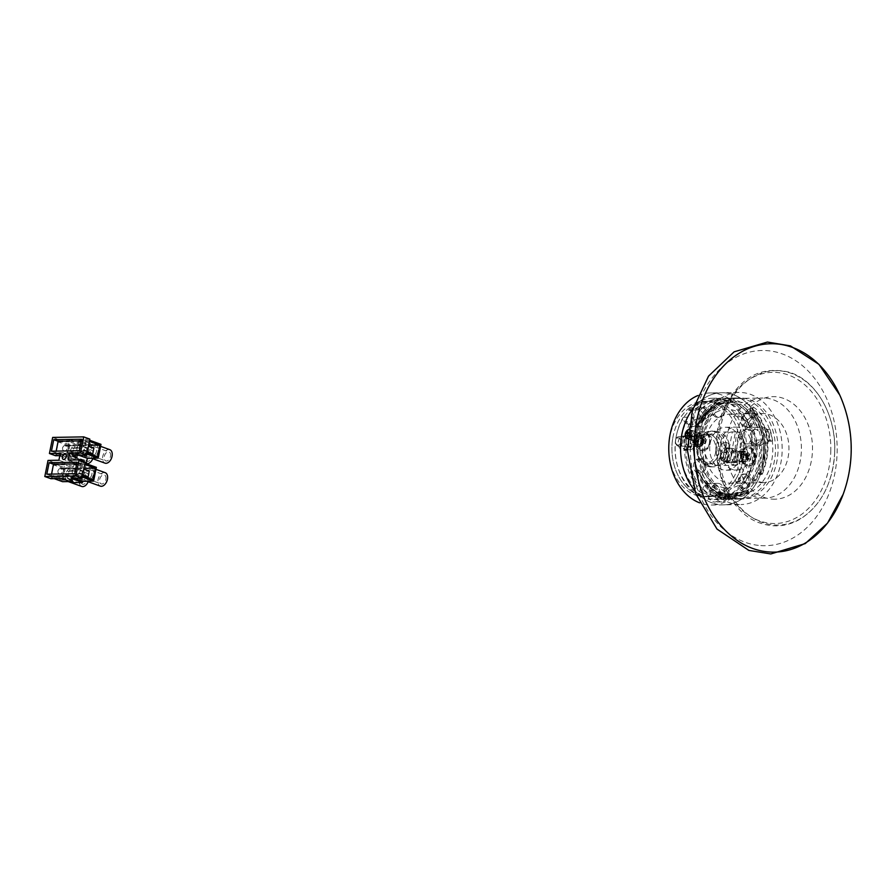 <?xml version="1.0" encoding="UTF-8"?>
<svg xmlns="http://www.w3.org/2000/svg" width="896" height="896" viewBox="0 0 896 896"><rect width="100%" height="100%" fill="white"/><g stroke="black" fill="none" stroke-linecap="round" stroke-linejoin="round"><path stroke-width="0.67" stroke-dasharray="4.48 3.36" d="M748.989 457.822A5.365 4.043 -91 0 1 745.158 461.854A5.365 4.043 -91 0 1 741.149 455.157A5.365 4.043 -91 0 1 744.979 451.125A5.365 4.043 -91 0 1 748.989 457.822M743.803 457.912A5.365 4.043 89 0 0 739.794 451.214A5.365 4.043 89 0 0 735.84 456.646A5.365 4.043 89 0 0 739.973 461.944A5.365 4.043 89 0 0 743.803 457.912M754.79 458.808A9.542 7.179 -91 0 1 747.981 465.976A9.542 7.179 -91 0 1 740.846 454.07A9.542 7.179 -91 0 1 747.656 446.902A9.542 7.179 -91 0 1 754.79 458.808M755.496 458.797A9.542 7.179 -91 0 1 748.686 465.965A9.542 7.179 -91 0 1 741.552 454.059A9.542 7.179 -91 0 1 748.362 446.891A9.542 7.179 -91 0 1 755.496 458.797M702.968 408.061A9.307 7 -91 0 1 708.21 418.186A9.307 7 -91 0 1 701.411 426.35A9.307 7 -91 0 1 699.574 426.059A9.307 7 -91 0 1 694.546 419.619L698.466 419.552A50.568 38.046 -91 0 1 706.888 407.994L702.968 408.061A50.568 38.046 -91 0 1 724.998 398.182A50.568 38.046 -91 0 1 760.234 427.493L764.165 427.437A50.568 38.046 -91 0 1 767.558 443.005L763.627 443.072A50.568 38.046 -91 0 1 726.723 499.296A50.568 38.046 -91 0 1 722.814 499.094L726.734 499.027A50.568 38.046 -91 0 1 720.709 497.65A50.568 38.046 -91 0 1 714.918 495.018L710.987 495.085A50.568 38.046 -91 0 1 694.546 419.619M710.987 495.085A9.307 7 -91 0 1 717.562 483.336A9.307 7 -91 0 1 724.125 488.947A9.307 7 -91 0 1 722.814 499.094M763.627 443.072A9.307 7 -91 0 1 758.766 445.827A9.307 7 -91 0 1 756.941 445.536A9.307 7 -91 0 1 751.654 435.422A9.307 7 -91 0 1 758.453 427.224A9.307 7 -91 0 1 760.234 427.493M697.603 472.954A7.157 5.387 -91 0 1 693.538 465.17A7.157 5.387 -91 0 1 698.768 458.864A7.157 5.387 -91 0 1 704.267 465.931A7.157 5.387 -91 0 1 699.003 473.178A7.157 5.387 -91 0 1 697.603 472.954M716.195 417.2A7.157 5.387 -91 0 1 712.118 409.416A7.157 5.387 -91 0 1 717.349 403.11A7.157 5.387 -91 0 1 722.859 410.178A7.157 5.387 -91 0 1 717.595 417.424A7.157 5.387 -91 0 1 716.195 417.2M742.336 488.141A7.157 5.387 -91 0 1 738.259 480.357A7.157 5.387 -91 0 1 743.49 474.051A7.157 5.387 -91 0 1 749 481.118A7.157 5.387 -91 0 1 743.736 488.365A7.157 5.387 -91 0 1 742.336 488.141M745.382 427.112A7.157 5.387 -91 0 1 741.317 419.328A7.157 5.387 -91 0 1 746.547 413.022A7.157 5.387 -91 0 1 752.058 420.09A7.157 5.387 -91 0 1 746.794 427.336A7.157 5.387 -91 0 1 745.382 427.112M696.226 438.682A9.542 7.179 -91 0 1 703.035 431.502A9.542 7.179 -91 0 1 710.17 443.408A9.542 7.179 -91 0 1 703.36 450.587A9.542 7.179 -91 0 1 696.226 438.682M722.008 469.526A21.47 16.15 -91 0 1 710.17 443.408A21.47 16.15 -91 0 1 725.491 427.269A21.47 16.15 -91 0 1 741.552 454.059A21.47 16.15 -91 0 1 726.23 470.198A21.47 16.15 -91 0 1 722.008 469.526M703.662 442.434A5.365 4.043 89 0 0 699.653 435.736A5.365 4.043 89 0 0 695.822 439.768A5.365 4.043 89 0 0 699.832 446.466A5.365 4.043 89 0 0 703.662 442.434M690.637 439.858A5.365 4.043 89 0 0 694.658 446.555A5.365 4.043 89 0 0 698.6 441.123A5.365 4.043 89 0 0 694.467 435.826A5.365 4.043 89 0 0 690.637 439.858M709.464 443.419A9.542 7.179 89 0 0 702.33 431.514A9.542 7.179 89 0 0 695.52 438.693A9.542 7.179 89 0 0 702.654 450.598A9.542 7.179 89 0 0 709.464 443.419M691.398 430.17C694.725 433.126 694.154 436.206 689.685 439.41C686.045 436.341 686.616 433.261 691.398 430.17L695.43 431.536C690.626 434.627 690.054 437.707 693.717 440.776C698.163 437.562 698.734 434.482 695.43 431.536M689.685 439.41L693.717 440.776M699.171 472.92A7.157 5.387 -91 0 1 695.106 465.147A7.157 5.387 -91 0 1 700.336 458.842A7.157 5.387 -91 0 1 705.835 465.898A7.157 5.387 -91 0 1 700.582 473.144A7.157 5.387 -91 0 1 699.171 472.92M717.763 417.166A7.157 5.387 -91 0 1 713.698 409.394A7.157 5.387 -91 0 1 718.928 403.088A7.157 5.387 -91 0 1 724.427 410.144A7.157 5.387 -91 0 1 719.163 417.39A7.157 5.387 -91 0 1 717.763 417.166M743.904 488.107A7.157 5.387 -91 0 1 739.838 480.334A7.157 5.387 -91 0 1 745.069 474.029A7.157 5.387 -91 0 1 750.568 481.085A7.157 5.387 -91 0 1 745.304 488.331A7.157 5.387 -91 0 1 743.904 488.107M746.962 427.078A7.157 5.387 -91 0 1 742.885 419.306A7.157 5.387 -91 0 1 748.115 413A7.157 5.387 -91 0 1 753.626 420.056A7.157 5.387 -91 0 1 748.362 427.302A7.157 5.387 -91 0 1 746.962 427.078M704.592 417.738A50.568 38.046 -91 0 1 710.808 409.214L707.661 409.259A50.568 38.046 89 0 0 701.456 417.794L704.592 417.738L705.309 418.656A1.187 0.896 89 0 0 706.574 418.634L711.547 411.813A1.187 0.896 89 0 0 711.525 410.133L710.808 409.214M701.456 417.794L702.173 418.712A1.187 0.896 89 0 0 703.438 418.69L708.411 411.869A1.187 0.896 89 0 0 708.378 410.189L707.661 409.259M770.011 429.307A50.568 38.046 -91 0 1 772.509 440.787L769.373 440.843A50.568 38.046 89 0 0 766.864 429.363L769.059 429.666A1.187 0.896 89 0 0 768.443 431.133L770.448 440.317A1.187 0.896 89 0 0 771.557 441.146L772.509 440.787M766.864 429.363L765.912 429.722A1.187 0.896 89 0 0 765.307 431.189L767.301 440.373A1.187 0.896 89 0 0 768.421 441.202L769.373 440.843M730.318 498.702A50.568 38.046 -91 0 1 725.894 497.56A50.568 38.046 -91 0 1 721.605 495.746L718.458 495.802A50.568 38.046 89 0 0 722.747 497.616A50.568 38.046 89 0 0 727.171 498.758L730.318 498.702L730.554 497.426A1.187 0.896 89 0 0 729.893 495.97L722.926 493.606A1.187 0.896 89 0 0 721.84 494.469L721.605 495.746M727.171 498.758L727.406 497.482A1.187 0.896 89 0 0 726.757 496.026L719.779 493.662A1.187 0.896 89 0 0 718.693 494.525L718.458 495.802M764.165 427.437A9.307 7 -91 0 1 769.261 433.955A9.307 7 -91 0 1 767.558 443.005M726.734 499.027A9.307 7 -91 0 1 721.806 501.872A9.307 7 -91 0 1 719.981 501.581A9.307 7 -91 0 1 714.918 495.018M698.466 419.552A9.307 7 -91 0 1 705.018 407.68A9.307 7 -91 0 1 706.888 407.994M730.923 497.482A50.568 38.046 -91 0 1 702.173 442.501A50.568 38.046 -91 0 1 739.133 397.936A50.568 38.046 -91 0 1 778.042 447.843A50.568 38.046 -91 0 1 740.858 499.061A50.568 38.046 -91 0 1 730.923 497.482M690.939 426.205A9.307 7 89 0 0 692.765 426.496A9.307 7 89 0 0 699.44 419.317A9.307 7 89 0 0 695.733 408.912L701.232 408.822A9.307 7 89 0 0 697.95 407.803A9.307 7 89 0 0 691.981 421.523L686.482 421.613A9.307 7 89 0 0 690.939 426.205M712.914 501.704A9.307 7 89 0 0 714.739 501.995A9.307 7 89 0 0 720.574 497.571L715.075 497.661A9.307 7 89 0 0 715.142 488.197A9.307 7 89 0 0 708.926 483.482A9.307 7 89 0 0 702.094 493.259L707.594 493.17A9.307 7 89 0 0 712.914 501.704M748.306 445.682A9.307 7 89 0 0 750.131 445.973A9.307 7 89 0 0 753.838 444.483L759.326 444.382A9.307 7 89 0 0 762.194 434.067A9.307 7 89 0 0 755.597 427.28L750.109 427.37A9.307 7 89 0 0 749.806 427.37A9.307 7 89 0 0 743.008 435.568A9.307 7 89 0 0 748.306 445.682M712.656 503.082A56.056 42.179 -91 0 1 694.322 489.866A56.056 42.179 -91 0 0 712.656 503.082A56.056 42.179 -91 0 0 723.677 504.84A56.056 42.179 -91 0 1 712.656 503.082M697.693 395.606A56.056 42.179 -91 0 1 709.979 392.952L721.762 392.75A56.056 42.179 -91 0 0 692.944 408.71A56.056 42.179 -91 0 1 721.762 392.75A56.056 42.179 -91 0 1 764.893 448.067A56.056 42.179 -91 0 1 723.677 504.84L740.958 504.538A56.056 42.179 -91 0 1 729.938 502.79A56.056 42.179 -91 0 1 698.074 441.84A56.056 42.179 -91 0 1 739.043 392.448A56.056 42.179 -91 0 1 782.163 447.776A56.056 42.179 -91 0 1 740.958 504.538M707.594 493.17A48.899 36.792 -91 0 1 691.981 421.523M759.326 444.382A48.899 36.792 -91 0 1 723.554 497.683A48.899 36.792 -91 0 1 720.574 497.571M701.232 408.822A48.899 36.792 -91 0 1 721.885 399.896A48.899 36.792 -91 0 1 755.597 427.28M753.838 444.483A48.899 36.792 -91 0 1 718.054 497.773A48.899 36.792 -91 0 1 715.075 497.661M702.094 493.259A48.899 36.792 -91 0 1 686.482 421.613M695.733 408.912A48.899 36.792 -91 0 1 716.386 399.997A48.899 36.792 -91 0 1 750.109 427.37M741.586 454.384A2.744 2.061 89 0 0 742.123 454.462A2.744 2.061 89 0 0 744.15 451.685A2.744 2.061 89 0 0 742.034 448.986A2.744 2.061 89 0 0 740.029 451.394A2.744 2.061 89 0 0 741.586 454.384M744.733 454.328A2.744 2.061 -91 0 1 743.176 451.349A2.744 2.061 -91 0 1 745.181 448.93A2.744 2.061 -91 0 1 747.286 451.64A2.744 2.061 -91 0 1 745.27 454.418A2.744 2.061 -91 0 1 744.733 454.328M723.285 448.168A2.744 2.061 89 0 0 723.822 448.258A2.744 2.061 89 0 0 725.838 445.48A2.744 2.061 89 0 0 723.733 442.77A2.744 2.061 89 0 0 721.728 445.189A2.744 2.061 89 0 0 723.285 448.168M726.432 448.112A2.744 2.061 -91 0 1 724.875 445.133A2.744 2.061 -91 0 1 726.88 442.714A2.744 2.061 -91 0 1 728.986 445.424A2.744 2.061 -91 0 1 726.97 448.202A2.744 2.061 -91 0 1 726.432 448.112M736.691 465.248L733.544 465.304L739.29 434.302L742.437 434.246L736.691 465.248A16.699 12.566 -91 0 1 736.355 465.259A16.699 12.566 -91 0 1 733.074 464.733A16.699 12.566 -91 0 1 729.714 462.874L735.459 431.883A16.699 12.566 -91 0 1 735.784 431.872A16.699 12.566 -91 0 1 742.437 434.246M735.459 431.883L732.312 431.928L726.578 462.93L729.714 462.874M733.544 465.304A16.699 12.566 89 0 0 745.136 452.76A16.699 12.566 89 0 0 739.29 434.302M732.312 431.928A16.699 12.566 89 0 0 720.731 444.472A16.699 12.566 89 0 0 726.578 462.93M732.222 469.358A21.47 16.15 -91 0 1 720.014 446.018A21.47 16.15 -91 0 1 735.706 427.101A21.47 16.15 -91 0 1 752.226 448.291A21.47 16.15 -91 0 1 736.434 470.03A21.47 16.15 -91 0 1 732.222 469.358M714.224 465.058A16.699 12.566 89 0 0 717.506 465.573A16.699 12.566 89 0 0 729.781 448.672A16.699 12.566 89 0 0 716.934 432.186A16.699 12.566 89 0 0 705.062 444.528A16.699 12.566 89 0 0 710.864 463.198A16.699 12.566 89 0 0 714.224 465.058M730.811 400.467L728.258 400.355L729.512 398.597L731.226 400.434L730.654 402.158C711.178 404.051 700.112 418.208 697.458 444.595L696.282 446.354L695.094 444.774C696.45 424.592 704.066 411.074 717.942 404.219L721.101 403.122L737.005 402.024A46.514 35 89 0 0 702.8 447.686A46.514 35 89 0 0 736.411 494.984A46.514 35 89 0 0 738.584 495.04A46.514 35 89 0 0 772.8 449.378A46.514 35 89 0 0 739.178 402.08A46.514 35 89 0 0 737.005 402.024M694.848 446.264L694.792 446.264A1.669 1.098 -86.2 0 0 694.848 446.264L696.125 446.354L694.736 446.264L693.717 444.685C696.427 417.166 707.941 402.394 728.258 400.355L730.654 400.523L730.61 402.226M697.883 471.397L698.253 469.918L700.078 471.307L708.546 484.109L721.034 492.923L735.101 494.984L747.477 490.762L747.387 490.022L730.262 495.174L716.699 492.072L704.906 482.709L697.883 471.397L696.102 472.942C708.445 496.709 725.715 503.686 747.914 493.875L748.104 492.363C727.843 501.973 711.435 495.23 698.891 472.125A1.669 0.986 -124.4 0 0 697.234 470.725L696.102 472.942M717.942 404.219A46.514 35 89 0 0 697.682 470.288L697.11 470.702A1.669 0.986 55.6 0 0 696.752 470.803A1.669 0.986 55.6 0 0 696.618 472.259C709.206 495.298 725.603 501.973 745.819 492.296L745.214 490.75M747.477 490.762L747.544 490.022L748.608 491.736L748.104 492.363L747.477 490.762M758.307 472.349L758.822 473.894L760.704 472.506C769.966 448.392 767.11 427.728 752.136 410.514L749.941 409.562L749.694 410.48C761.454 422.878 765.778 439.096 762.698 459.144L758.307 472.349L759.573 473.435C761.824 474.611 762.574 474.634 761.846 473.48A1.669 0.918 130.5 0 1 760.099 474.846L758.408 473.76M704.906 482.709A46.514 35 89 0 0 729.31 495.197A46.514 35 89 0 0 758.274 473.57L759.909 474.824A1.669 0.918 130.5 0 1 759.494 474.69A1.669 0.918 130.5 0 1 759.506 473.379M750.478 408.128L749.694 410.48L750.4 409.013A1.669 0.605 25.6 0 1 750.03 408.307A1.669 0.605 25.6 0 1 750.478 408.128L750.4 409.013M728.202 402.349L728.258 400.456C707.986 402.483 696.494 417.234 693.795 444.685L695.094 444.774M697.458 444.595L696.114 444.517C698.88 417.043 710.405 402.326 730.71 400.366L730.654 402.158M696.114 444.517L693.795 444.685A1.669 1.098 -86.2 0 0 694.781 446.264L694.96 446.264A1.669 1.098 -86.2 0 0 696.114 444.517M731.181 402.203L731.226 400.434L729.523 398.597C705.734 399.571 694.982 420.437 693.146 444.528L693.717 444.685M697.11 470.702L696.55 472.304C695.867 473.346 696.651 473.29 698.891 472.125L700.078 471.307M747.981 490.157L748.608 491.736L747.891 493.886L745.853 492.386C725.592 502.085 709.162 495.398 696.55 472.304M745.864 492.386L748.014 491.602L745.864 492.386M759.909 474.824L759.573 473.435C769.16 448.28 766.114 426.776 750.434 408.934L750.646 408.083A1.669 0.605 25.6 0 1 752.853 409.013L752.875 407.702L750.434 408.934M759.562 474.734L762.306 474.208L760.704 472.506M752.136 410.514L752.853 409.013C768.477 426.899 771.467 448.381 761.835 473.48M762.227 498.12A50.086 37.688 89 0 0 764.568 498.176A50.086 37.688 89 0 0 801.405 449.008A50.086 37.688 89 0 0 765.206 398.07A50.086 37.688 89 0 0 762.866 398.014A50.086 37.688 89 0 0 726.029 447.182A50.086 37.688 89 0 0 762.227 498.12M843.136 494.346A104.205 78.4 89 0 0 850.942 453.085A104.205 78.4 89 0 0 841.512 399.157L839.731 395.002M834.714 451.674A77.19 58.083 89 0 0 778.971 370.776A77.19 58.083 89 0 0 718.637 444.069A77.19 58.083 89 0 0 774.379 524.966A77.19 58.083 89 0 0 834.714 451.674C836.293 415.778 816.491 380.587 789.499 372.277C759.707 365.198 737.341 378.616 722.4 412.507C705.051 454.675 725.39 513.251 761.622 523.544C775.13 527.8 788.166 526.21 800.733 518.784C821.666 504.795 833 482.429 834.736 451.696M726.41 488.018A39.357 29.613 89 0 0 757.176 450.643A39.357 29.613 89 0 0 728.75 409.405A39.357 29.613 89 0 0 697.995 446.768A39.357 29.613 89 0 0 726.41 488.018M736.31 498.557A50.086 37.688 89 0 0 738.651 498.613A50.086 37.688 89 0 0 775.488 449.445A50.086 37.688 89 0 0 739.29 398.507A50.086 37.688 89 0 0 736.938 398.451A50.086 37.688 89 0 0 700.101 447.619A50.086 37.688 89 0 0 736.31 498.557M707.896 499.05L717.315 498.893A7.157 5.387 -91 0 0 719.768 490.795A7.157 5.387 -91 0 0 714.459 485.531A7.157 5.387 -91 0 0 709.845 489.227A7.157 5.387 -91 0 0 710.013 496.406L700.582 496.574A7.157 5.387 -91 0 1 700.426 489.384A7.157 5.387 -91 0 1 705.04 485.699A7.157 5.387 -91 0 1 710.338 490.952A7.157 5.387 -91 0 1 707.896 499.05A50.691 38.136 -91 0 0 714.157 499.632L723.587 499.464A50.691 38.136 -91 0 1 717.315 498.893M760.222 440.014L750.792 440.171A7.157 5.387 -91 0 1 746.166 443.89A7.157 5.387 -91 0 1 740.656 436.834A7.157 5.387 -91 0 1 745.92 429.587A7.157 5.387 -91 0 1 748.698 430.55L758.117 430.382A7.157 5.387 -91 0 0 755.35 429.419A7.157 5.387 -91 0 0 750.086 436.666A7.157 5.387 -91 0 0 755.586 443.733A7.157 5.387 -91 0 0 760.222 440.014A50.691 38.136 -91 0 1 723.587 499.464M697.928 409.954L688.509 410.11A7.157 5.387 -91 0 1 688.565 410.11A7.157 5.387 -91 0 1 694.064 417.178A7.157 5.387 -91 0 1 688.8 424.424A7.157 5.387 -91 0 1 683.301 417.256L692.72 417.099A7.157 5.387 -91 0 0 698.23 424.256A7.157 5.387 -91 0 0 703.494 417.01A7.157 5.387 -91 0 0 697.984 409.954A7.157 5.387 -91 0 0 697.928 409.954A50.691 38.136 -91 0 1 721.851 398.115A50.691 38.136 -91 0 1 758.117 430.382M739.043 392.448L721.762 392.75A56.056 42.179 -91 0 1 764.893 448.067A56.056 42.179 -91 0 1 723.677 504.84L711.894 505.03A56.056 42.179 -91 0 1 700.874 503.283A56.056 42.179 -91 0 1 699.53 502.802M710.013 496.406A50.691 38.136 -91 0 1 692.72 417.099M700.582 496.574A50.691 38.136 -91 0 1 683.301 417.256M688.509 410.11A50.691 38.136 -91 0 1 712.432 398.272A50.691 38.136 -91 0 1 748.698 430.55M732.525 462.459A5.958 4.491 89 0 0 733.701 462.65A5.958 4.491 89 0 0 738.08 456.613A5.958 4.491 89 0 0 733.499 450.722A5.958 4.491 89 0 0 729.142 455.974A5.958 4.491 89 0 0 732.525 462.459M734.888 462.426A5.958 4.491 -91 0 1 731.494 455.941A5.958 4.491 -91 0 1 735.851 450.677A5.958 4.491 -91 0 1 740.443 456.568A5.958 4.491 -91 0 1 736.053 462.605A5.958 4.491 -91 0 1 734.888 462.426M687.21 447.07A5.958 4.491 89 0 0 688.386 447.261A5.958 4.491 89 0 0 692.765 441.224A5.958 4.491 89 0 0 688.173 435.333A5.958 4.491 89 0 0 683.816 440.586A5.958 4.491 89 0 0 687.21 447.07M689.562 447.037A5.958 4.491 -91 0 1 686.179 440.552A5.958 4.491 -91 0 1 690.536 435.299A5.958 4.491 -91 0 1 695.117 441.179A5.958 4.491 -91 0 1 690.738 447.216A5.958 4.491 -91 0 1 689.562 447.037M707.728 466.323A17.898 13.462 89 0 0 711.245 466.883A17.898 13.462 89 0 0 724.405 448.762A17.898 13.462 89 0 0 710.629 431.099A17.898 13.462 89 0 0 697.558 446.869A17.898 13.462 89 0 0 707.728 466.323M710.08 466.278A17.898 13.462 -91 0 1 699.91 446.824A17.898 13.462 -91 0 1 712.992 431.066A17.898 13.462 -91 0 1 726.757 448.717A17.898 13.462 -91 0 1 713.597 466.838A17.898 13.462 -91 0 1 710.08 466.278M750.792 440.171A50.691 38.136 -91 0 1 714.157 499.632M709.979 392.952A56.056 42.179 -91 0 1 721 394.699A56.056 42.179 -91 0 1 752.864 455.638A56.056 42.179 -91 0 1 711.894 505.03M688.162 432.667L689.394 434.907L688.419 436.094L687.926 435.187M700.762 433.899A4.771 3.035 108.8 0 1 701.221 435.557A4.771 3.035 108.8 0 1 699.485 440.675A4.771 3.035 108.8 0 1 696.45 441.829A4.771 3.035 108.8 0 1 695.218 440.72A4.771 3.035 108.8 0 1 695.61 435.187A4.771 3.035 108.8 0 1 699.518 432.802A4.771 3.035 108.8 0 1 700.762 433.899M691.174 432.97L690.2 434.157L691.902 437.282L692.877 436.083L691.174 432.97L687.68 431.782M688.083 433.44L690.2 434.157M688.419 436.094L691.902 437.282M689.394 434.907L692.877 436.083M700.862 434.594A4.054 2.576 108.8 0 1 701.266 435.994A4.054 2.576 108.8 0 1 699.787 440.35A4.054 2.576 108.8 0 1 696.158 440.384A4.054 2.576 108.8 0 1 697.054 434.84A4.054 2.576 108.8 0 1 700.862 434.594M718.794 452.133A14.907 11.211 -91 0 1 708.053 463.949A14.907 11.211 -91 0 1 696.584 449.232A14.907 11.211 -91 0 1 707.538 434.134A14.907 11.211 -91 0 1 718.794 452.133M715.658 452.178A14.907 11.211 89 0 0 704.402 434.19A14.907 11.211 89 0 0 693.437 449.288A14.907 11.211 89 0 0 704.906 464.005A14.907 11.211 89 0 0 715.658 452.178M691.958 444.606A7.157 5.387 -91 0 1 686.806 450.274A7.157 5.387 -91 0 1 681.296 443.218A7.157 5.387 -91 0 1 686.56 435.971A7.157 5.387 -91 0 1 691.958 444.606M688.822 444.662A7.157 5.387 89 0 0 683.413 436.027A7.157 5.387 89 0 0 678.16 443.274A7.157 5.387 89 0 0 683.659 450.33A7.157 5.387 89 0 0 688.822 444.662M734.194 456.445A7.157 5.387 -91 0 1 729.03 462.123A7.157 5.387 -91 0 1 723.531 455.056A7.157 5.387 -91 0 1 728.795 447.81A7.157 5.387 -91 0 1 734.194 456.445M731.046 456.501A7.157 5.387 89 0 0 725.648 447.866A7.157 5.387 89 0 0 720.384 455.112A7.157 5.387 89 0 0 725.894 462.179A7.157 5.387 89 0 0 731.046 456.501M742.986 458.909A47.701 35.896 -91 0 1 708.613 496.742A47.701 35.896 -91 0 1 671.91 449.658A47.701 35.896 -91 0 1 706.989 401.352A47.701 35.896 -91 0 1 742.986 458.909M668.763 448.078A47.701 35.896 -91 0 1 703.842 401.397A47.701 35.896 -91 0 1 739.85 458.965A47.701 35.896 -91 0 1 705.466 496.798A47.701 35.896 -91 0 1 668.819 451.338M58.901 460.23L65.038 462.437L54.163 462.627L53.939 463.77L65.318 467.88L71.523 467.768A7.157 4.48 -70.2 0 0 65.677 473.95A7.157 4.48 -70.2 0 0 67.715 481.398A7.157 4.48 -70.2 0 0 68.746 481.566A7.157 4.48 -70.2 0 0 74.794 474.589A7.157 4.48 -70.2 0 0 72.565 467.936A7.157 4.48 -70.2 0 0 71.523 467.768L76.182 467.69L78.03 458.494L73.371 458.573A7.157 4.48 -70.2 0 0 79.419 451.595A7.157 4.48 -70.2 0 0 77.19 444.942A7.157 4.48 -70.2 0 0 76.149 444.774L80.808 444.696L81.043 443.542L90.35 443.386L90.126 444.528L94.786 444.45A7.157 4.48 -70.2 0 0 88.928 450.632A7.157 4.48 -70.2 0 0 90.966 458.08A7.157 4.48 -70.2 0 0 92.008 458.248A7.157 4.48 -70.2 0 0 98.045 451.27A7.157 4.48 -70.2 0 0 95.816 444.618A7.157 4.48 -70.2 0 0 94.786 444.45L100.99 444.349M86.262 463.702L85.501 467.533L90.149 467.454A7.157 4.48 -70.2 0 0 84.302 473.626A7.157 4.48 -70.2 0 0 86.341 481.085A7.157 4.48 -70.2 0 0 87.382 481.253A7.157 4.48 -70.2 0 0 93.419 474.275A7.157 4.48 -70.2 0 0 91.19 467.622A7.157 4.48 -70.2 0 0 90.149 467.454L96.365 467.342M73.17 482.642L73.405 481.488L70.146 481.544M83.619 462.986A2.845 1.781 -70.2 0 0 82.734 460.331A2.845 1.781 -70.2 0 0 80.091 462.403A2.845 1.781 -70.2 0 0 80.797 465.696A2.845 1.781 -70.2 0 0 83.619 462.986M90.35 443.386L78.971 439.275L78.747 440.429L90.126 444.528M51.442 451.192L55.821 452.771L83.765 452.29L86.072 440.787L81.368 440.866M79.386 450.71L83.765 452.29M81.693 439.208L86.072 440.787M56.157 451.102L55.821 452.771M74.76 473.704L79.139 475.283L81.446 463.792L76.731 463.87M77.067 462.213L81.446 463.792M51.531 474.107L51.195 475.765L79.139 475.283M46.816 474.186L51.195 475.765M105.874 479.349A4.771 2.979 -70.2 0 0 104.395 474.914A4.771 2.979 -70.2 0 0 99.971 478.397A4.771 2.979 -70.2 0 0 101.158 483.896A4.771 2.979 -70.2 0 0 105.874 479.349M91.874 474.298A4.771 2.979 109.8 0 1 87.147 478.845A4.771 2.979 109.8 0 1 85.96 473.334A4.771 2.979 109.8 0 1 90.384 469.862A4.771 2.979 109.8 0 1 91.874 474.298M105.202 472.674A7.157 4.48 -70.2 0 0 98.56 477.882A7.157 4.48 -70.2 0 0 100.341 486.136M87.248 479.674A4.771 2.979 -70.2 0 0 85.758 475.238A4.771 2.979 -70.2 0 0 81.334 478.71A4.771 2.979 -70.2 0 0 82.522 484.21A4.771 2.979 -70.2 0 0 87.248 479.674M73.237 474.622A4.771 2.979 109.8 0 1 68.522 479.158A4.771 2.979 109.8 0 1 67.334 473.659A4.771 2.979 109.8 0 1 71.758 470.187A4.771 2.979 109.8 0 1 73.237 474.622M88.155 481.746A7.157 4.48 -70.2 0 0 88.805 479.64A7.157 4.48 -70.2 0 0 86.576 472.987A7.157 4.48 -70.2 0 0 79.934 478.206A7.157 4.48 -70.2 0 0 81.715 486.45M91.874 456.669A4.771 2.979 -70.2 0 0 90.384 452.234A4.771 2.979 -70.2 0 0 85.96 455.706A4.771 2.979 -70.2 0 0 87.147 461.216A4.771 2.979 -70.2 0 0 91.874 456.669M77.874 451.618A4.771 2.979 109.8 0 1 73.147 456.165A4.771 2.979 109.8 0 1 71.96 450.654A4.771 2.979 109.8 0 1 76.384 447.182A4.771 2.979 109.8 0 1 77.874 451.618M92.792 458.741A7.157 4.48 -70.2 0 0 93.43 456.646A7.157 4.48 -70.2 0 0 91.202 449.994A7.157 4.48 -70.2 0 0 84.56 455.202A7.157 4.48 -70.2 0 0 86.341 463.456M58.565 440.776L69.429 440.586L69.664 439.443L58.789 439.622L58.565 440.776L69.944 444.875L76.149 444.774A7.157 4.48 -70.2 0 0 70.302 450.946A7.157 4.48 -70.2 0 0 72.341 458.405A7.157 4.48 -70.2 0 0 73.371 458.573L67.166 458.674L59.752 456.008M110.499 456.355A4.771 2.979 -70.2 0 0 109.021 451.92A4.771 2.979 -70.2 0 0 104.597 455.392A4.771 2.979 -70.2 0 0 105.784 460.891A4.771 2.979 -70.2 0 0 110.499 456.355M96.499 451.304A4.771 2.979 109.8 0 1 91.773 455.84A4.771 2.979 109.8 0 1 90.586 450.341A4.771 2.979 109.8 0 1 95.01 446.869A4.771 2.979 109.8 0 1 96.499 451.304M109.827 449.669A7.157 4.48 -70.2 0 0 103.186 454.888A7.157 4.48 -70.2 0 0 104.966 463.131M69.944 444.875L67.166 458.674M65.318 467.88L62.541 481.678M70.806 445.402A2.979 2.262 89 0 0 70.179 445.301A2.979 2.262 89 0 0 68.04 447.485A2.979 2.262 89 0 0 69.653 451.147L77.963 454.149L72.531 454.25L64.221 451.248A2.979 2.262 -91 0 1 62.608 447.586A2.979 2.262 -91 0 1 64.747 445.39A2.979 2.262 -91 0 1 65.374 445.491L73.696 448.493L79.128 448.403L70.806 445.402L65.374 445.491M72.531 454.25L73.696 448.493M66.808 449.098A2.744 2.083 -91 0 1 64.848 451.114A2.744 2.083 -91 0 1 62.787 447.642A2.744 2.083 -91 0 1 64.747 445.626A2.744 2.083 -91 0 1 66.808 449.098M66.181 468.406A2.979 2.262 89 0 0 65.554 468.294A2.979 2.262 89 0 0 63.414 470.49A2.979 2.262 89 0 0 65.027 474.152L73.338 477.154L67.906 477.243L59.595 474.242A2.979 2.262 -91 0 1 57.982 470.579A2.979 2.262 -91 0 1 60.122 468.384A2.979 2.262 -91 0 1 60.749 468.496L69.059 471.498L74.502 471.397L66.181 468.406L60.749 468.496M67.906 477.243L69.059 471.498M62.182 472.091A2.744 2.083 -91 0 1 60.211 474.107A2.744 2.083 -91 0 1 58.15 470.646A2.744 2.083 -91 0 1 60.122 468.63A2.744 2.083 -91 0 1 62.182 472.091M79.128 448.403L79.699 445.525L69.194 441.739L66.886 453.242L77.392 457.027L77.963 454.149M68.835 445.715L58.33 441.93L56.022 453.421L66.528 457.218L68.835 445.715L79.699 445.525M66.528 457.218L77.392 457.027M74.502 471.397L75.074 468.53L64.568 464.733L62.261 476.235L72.766 480.021L73.338 477.154M64.21 468.709L53.704 464.923L51.386 476.426L61.891 480.211L64.21 468.709L75.074 468.53M61.891 480.211L72.766 480.021M51.386 476.426L62.261 476.235M53.704 464.923L64.568 464.733M78.03 458.494L66.651 454.384L66.416 455.538L59.83 455.65M58.822 455.672L55.787 454.574L66.651 454.384M55.787 454.574L55.552 455.728M73.405 481.488L62.026 477.389L61.79 478.542M54.197 478.666L51.162 477.579L62.026 477.389M51.162 477.579L50.926 478.722M69.429 440.586L80.808 444.696M53.939 463.77L64.803 463.59L76.182 467.69M65.038 462.437L64.803 463.59M56.022 453.421L66.886 453.242M58.33 441.93L69.194 441.739M48.037 460.41L54.163 462.627M89.981 453.947L87.282 453.992L78.96 450.99A2.979 2.262 -91 0 1 77.358 447.328A2.979 2.262 -91 0 1 79.498 445.133A2.979 2.262 -91 0 1 80.125 445.245L88.435 448.246L93.867 448.146M87.259 451.931L84.403 450.901A2.979 2.262 -91 0 1 82.79 447.238A2.979 2.262 -91 0 1 84.93 445.043A2.979 2.262 -91 0 1 85.557 445.144L88.413 446.186M82.958 447.294A2.744 2.083 -91 0 1 84.93 445.278A2.744 2.083 -91 0 1 87.058 447.989A2.744 2.083 -91 0 1 85.019 450.766A2.744 2.083 -91 0 1 82.958 447.294M85.355 476.941L82.656 476.986L74.334 473.995A2.979 2.262 -91 0 1 72.733 470.333A2.979 2.262 -91 0 1 74.861 468.138A2.979 2.262 -91 0 1 75.499 468.238L83.81 471.24L89.242 471.15M82.634 474.925L79.766 473.894A2.979 2.262 -91 0 1 78.165 470.232A2.979 2.262 -91 0 1 80.293 468.048A2.979 2.262 -91 0 1 80.931 468.149L83.787 469.179M78.333 470.299A2.744 2.083 -91 0 1 80.304 468.283A2.744 2.083 -91 0 1 82.432 470.994A2.744 2.083 -91 0 1 80.394 473.771A2.744 2.083 -91 0 1 78.333 470.299M97.574 456.68L86.699 456.87L87.282 453.992M88.435 448.246L88.827 446.331M88.603 445.222L78.512 441.582L76.194 453.074L86.699 456.87M83.81 471.24L84.202 469.325M83.978 468.216L73.886 464.576L71.568 476.078L82.074 479.864L82.656 476.986M82.432 475.888L71.568 476.078M92.938 479.685L82.074 479.864M84.75 464.397L73.886 464.576M79.005 455.325L75.97 454.227L75.734 455.381M86.834 454.037L75.97 454.227M74.368 478.318L71.344 477.232L71.109 478.374M82.208 477.042L71.344 477.232M89.611 440.238L78.747 440.429M89.835 439.096L78.971 439.275M84.986 463.243L74.11 463.422L85.501 467.533M85.21 462.09L74.346 462.28L74.11 463.422M87.069 452.894L76.194 453.074M89.376 441.392L78.512 441.582M68.219 460.062L74.346 462.28M69.664 439.443L81.043 443.542M52.662 437.416L58.789 439.622M60.29 453.331L66.416 455.538M704.48 440.563L703.226 440.586L702.386 442.68L703.64 442.658L702.71 444.965L701.131 443.822L700.594 440.507L703.819 437.125L705.41 438.256L704.48 440.563L706.07 441.706L705.23 443.8L702.386 442.68M705.41 438.256L702.173 441.65L702.71 444.965M702.173 441.65L700.594 440.507M701.646 439.488L701.389 441.078L703.136 440.552L701.646 439.488L700.806 441.582L702.296 442.646L701.389 441.078L700.806 441.582L703.819 437.125M701.131 443.822L702.05 441.526L700.795 441.538L700.47 440.384L701.31 438.29L702.901 439.421M701.803 440.026L703.136 440.552M701.31 438.29L701.635 439.443M702.296 442.646L700.963 442.12M703.226 440.586L706.07 441.706M702.05 441.526L700.47 440.384M705.23 443.8L703.64 442.658M676.872 444.618A3.573 2.688 89 0 0 680.826 441.381A3.573 2.688 89 0 0 676.704 438.424A3.573 2.688 89 0 0 676.872 444.618M677.242 445.648A4.771 3.584 -91 0 1 675.427 440.317A4.771 3.584 -91 0 1 678.843 436.688A4.771 3.584 -91 0 1 680.602 437.27A4.771 3.584 -91 0 1 682.416 442.602A4.771 3.584 -91 0 1 679 446.23A4.771 3.584 -91 0 1 677.242 445.648M701.344 436.912A4.771 3.584 -91 0 1 703.147 442.254A4.771 3.584 -91 0 1 699.731 445.872A4.771 3.584 -91 0 1 697.973 445.301A4.771 3.584 -91 0 1 696.158 439.958A4.771 3.584 -91 0 1 699.574 436.33A4.771 3.584 -91 0 1 701.344 436.912M700.325 448.381A8.344 6.283 -91 0 1 697.715 437.058A8.344 6.283 -91 0 1 706.216 433.709A8.344 6.283 -91 0 1 708.814 445.032A8.344 6.283 -91 0 1 700.325 448.381M698.869 444.237A3.573 2.688 -91 0 1 697.502 440.238A3.573 2.688 -91 0 1 700.067 437.517A3.573 2.688 -91 0 1 701.389 437.954A3.573 2.688 -91 0 1 702.744 441.952A3.573 2.688 -91 0 1 700.19 444.674A3.573 2.688 -91 0 1 698.869 444.237M698.398 444.248A3.573 2.688 -91 0 1 697.032 440.25A3.573 2.688 -91 0 1 699.597 437.528A3.573 2.688 -91 0 1 700.918 437.965A3.573 2.688 -91 0 1 702.274 441.963A3.573 2.688 -91 0 1 699.72 444.685A3.573 2.688 -91 0 1 698.398 444.248M699.989 445.626A14.907 11.211 -91 0 1 710.685 434.09A14.907 11.211 -91 0 1 722.154 448.795A14.907 11.211 -91 0 1 711.189 463.893A14.907 11.211 -91 0 1 699.989 445.626M696.842 445.67A14.907 11.211 89 0 0 708.053 463.949A14.907 11.211 89 0 0 719.006 448.851A14.907 11.211 89 0 0 707.538 434.134A14.907 11.211 89 0 0 696.842 445.67M726.712 453.846A7.157 5.387 -91 0 1 731.842 448.302A7.157 5.387 -91 0 1 737.352 455.37A7.157 5.387 -91 0 1 732.088 462.616A7.157 5.387 -91 0 1 726.712 453.846M723.565 453.891A7.157 5.387 89 0 0 728.952 462.672A7.157 5.387 89 0 0 734.205 455.426A7.157 5.387 89 0 0 728.706 448.358A7.157 5.387 89 0 0 723.565 453.891M684.656 440.91A7.157 5.387 -91 0 1 689.786 435.366A7.157 5.387 -91 0 1 695.296 442.434A7.157 5.387 -91 0 1 690.032 449.68A7.157 5.387 -91 0 1 684.656 440.91M681.509 440.955A7.157 5.387 89 0 0 686.885 449.736A7.157 5.387 89 0 0 692.149 442.49A7.157 5.387 89 0 0 686.65 435.422A7.157 5.387 89 0 0 681.509 440.955M675.886 438.211A47.701 35.896 -91 0 1 710.125 401.296A47.701 35.896 -91 0 1 746.827 448.381A47.701 35.896 -91 0 1 711.749 496.686A47.701 35.896 -91 0 1 675.886 438.211M672.75 438.267A47.701 35.896 -91 0 1 706.989 401.352A47.701 35.896 -91 0 1 743.68 448.437A47.701 35.896 -91 0 1 708.613 496.742A47.701 35.896 -91 0 1 672.75 438.267M747.69 454.81L746.435 454.832L748.014 456.008L751.005 457.262L750.131 459.346L745.73 457.509L745.102 455.605L745.965 453.533L747.69 454.81L748.563 452.738L750.131 453.902L748.014 456.008M745.965 453.533L746.592 455.426L751.005 457.262M746.592 455.426L745.73 457.509M745.562 456.848L746.368 454.899L745.562 456.848L746.166 456.467L747.141 458.024L747.947 456.064L746.166 456.467L747.141 458.024M750.131 459.346L745.573 456.915L746.827 456.893L745.102 455.605M745.382 455.885L746.368 454.899M747.152 458.08L747.544 460.141L745.965 458.976L746.827 456.893M745.965 458.976L745.573 456.915M747.947 456.064L746.95 457.05M746.435 454.832L748.563 452.738M748.406 458.058L747.544 460.141M750.131 453.902L749.269 455.986M725.278 458.618A3.573 2.688 89 0 0 722.859 453.286A3.573 2.688 89 0 0 720.619 458.696A3.573 2.688 89 0 0 725.278 458.618M726.846 459.189A4.771 3.584 -91 0 1 723.778 461.619A4.771 3.584 -91 0 1 720.63 459.29A4.771 3.584 -91 0 1 720.552 454.518A4.771 3.584 -91 0 1 723.621 452.088A4.771 3.584 -91 0 1 726.768 454.418A4.771 3.584 -91 0 1 726.846 459.189M741.294 454.16A4.771 3.584 -91 0 1 744.352 451.73A4.771 3.584 -91 0 1 747.51 454.059A4.771 3.584 -91 0 1 747.589 458.83A4.771 3.584 -91 0 1 744.52 461.272A4.771 3.584 -91 0 1 741.373 458.931A4.771 3.584 -91 0 1 741.294 454.16M753.558 460.522A8.344 6.283 -91 0 1 745.024 463.714A8.344 6.283 -91 0 1 742.538 452.357A8.344 6.283 -91 0 1 751.072 449.154A8.344 6.283 -91 0 1 753.558 460.522M747.264 458.248A3.573 2.688 -91 0 1 744.968 460.074A3.573 2.688 -91 0 1 742.605 458.315A3.573 2.688 -91 0 1 742.549 454.742A3.573 2.688 -91 0 1 744.845 452.917A3.573 2.688 -91 0 1 747.208 454.664A3.573 2.688 -91 0 1 747.264 458.248M746.794 458.248A3.573 2.688 -91 0 1 744.498 460.074A3.573 2.688 -91 0 1 742.134 458.326A3.573 2.688 -91 0 1 742.078 454.742A3.573 2.688 -91 0 1 744.374 452.917A3.573 2.688 -91 0 1 746.738 454.675A3.573 2.688 -91 0 1 746.794 458.248M705.309 418.656L702.173 418.712M711.525 410.133L708.378 410.189M711.547 411.813L708.411 411.869M706.574 418.634L703.438 418.69M769.059 429.666L765.912 429.722M771.557 441.146L768.421 441.202M770.448 440.317L767.301 440.373M768.443 431.133L765.307 431.189M730.554 497.426L727.406 497.482M721.84 494.469L718.693 494.525M722.926 493.606L719.779 493.662M729.893 495.97L726.757 496.026M762.698 459.144A46.514 35 89 0 0 763.493 450.99A46.514 35 89 0 0 729.893 402.237A46.514 35 89 0 0 729.602 402.226M698.398 469.918L697.234 470.725M694.96 446.264L696.282 446.354M747.387 490.022L747.992 491.546M758.979 473.894L760.099 474.846M750.646 408.083L749.941 409.562M761.835 450.946A45.36 34.126 89 0 0 729.075 403.402A45.36 34.126 89 0 0 693.616 446.466A45.36 34.126 89 0 0 726.376 494.01A45.36 34.126 89 0 0 761.835 450.946M760.816 545.586A97.619 73.45 89 0 0 837.11 452.906A97.619 73.45 89 0 0 766.618 350.605A97.619 73.45 89 0 0 690.323 443.274A97.619 73.45 89 0 0 760.816 545.586M830.782 451.651A75.611 56.896 89 0 0 776.171 372.4A75.611 56.896 89 0 0 717.069 444.192A75.611 56.896 89 0 0 771.68 523.432A75.611 56.896 89 0 0 830.782 451.651M772.397 499.139A51.285 38.584 89 0 0 812.482 450.442A51.285 38.584 89 0 0 775.454 396.704A51.285 38.584 89 0 0 735.37 445.39A51.285 38.584 89 0 0 772.397 499.139M761.902 482.642A34.586 26.018 89 0 0 763.515 482.686A34.586 26.018 89 0 0 788.939 449.814A34.586 26.018 89 0 0 763.963 413.56A34.586 26.018 89 0 0 762.339 413.526A34.586 26.018 89 0 0 736.904 447.474A34.586 26.018 89 0 0 761.902 482.642M731.752 414.109A34.586 26.018 89 0 0 730.139 414.075A34.586 26.018 89 0 0 704.704 448.022A34.586 26.018 89 0 0 729.702 483.19A34.586 26.018 89 0 0 731.315 483.235A34.586 26.018 89 0 0 756.728 450.363A34.586 26.018 89 0 0 731.752 414.109M687.669 438.67A4.771 3.035 -71.2 0 0 690.11 437.181A4.771 3.035 -71.2 0 0 691.174 430.651A4.771 3.035 -71.2 0 0 689.931 429.542A4.771 3.035 -71.2 0 0 688.531 429.565M686.806 430.808A4.771 3.035 -71.2 0 0 685.149 435.658M688.498 429.811A4.29 2.733 108.8 0 1 690.547 430.875A4.29 2.733 108.8 0 1 689.584 436.744A4.29 2.733 108.8 0 1 687.702 438.043M69.653 451.147L64.221 451.248M65.027 474.152L59.595 474.242M78.96 450.99L84.403 450.901M80.125 445.245L85.557 445.144M74.334 473.995L79.766 473.894M75.499 468.238L80.931 468.149M744.979 451.125L739.794 451.214M745.158 461.854L739.973 461.944M748.362 446.891L747.656 446.902M748.686 465.965L747.981 465.976M694.658 446.555L699.832 446.466M694.467 435.826L699.653 435.736M702.654 450.598L703.36 450.587M702.33 431.514L703.035 431.502M699.003 473.178L700.582 473.144M698.768 458.864L700.336 458.842M717.595 417.424L719.163 417.39M717.349 403.11L718.928 403.088M743.736 488.365L745.304 488.331M743.49 474.051L745.069 474.029M746.794 427.336L748.362 427.302M746.547 413.022L748.115 413M705.947 418.992L702.811 419.048M771.333 441.19L768.186 441.246M722.691 493.573L719.544 493.629M726.723 499.296L740.858 499.061M724.998 398.182L739.133 397.936M705.018 407.68L697.95 407.803M701.411 426.35L692.765 426.496M717.562 483.336L708.926 483.482M721.806 501.872L714.739 501.995M758.453 427.224L749.806 427.37M758.766 445.827L750.131 445.973M718.054 497.773L723.554 497.683M716.386 399.997L721.885 399.896M745.181 448.93L742.034 448.986M745.27 454.418L742.123 454.462M726.88 442.714L723.733 442.77M726.97 448.202L723.822 448.258M726.23 470.198L736.434 470.03M725.491 427.269L735.706 427.101M735.784 431.872L716.934 432.186M736.355 465.259L717.506 465.573M721.101 403.122C713.866 405.16 707.717 409.674 702.666 416.685C696.237 425.992 693.09 436.957 693.235 449.59C695.822 477.568 707.851 492.778 729.31 495.197L730.262 495.186M732.614 495.141L738.584 495.04M697.894 470.03L696.696 470.848M694.736 446.264L693.146 444.539M762.317 474.197C772.24 448.37 769.093 426.205 752.864 407.702L750.064 408.229L749.336 409.763M763.515 482.686L757.77 481.454L751.162 476.582L742.605 460.152L745.371 427.493L751.733 418.443L756.65 414.949L762.339 413.526L730.139 414.075L742.314 418.309L748.037 424.222C753.2 431.502 755.698 440.238 755.552 450.453C755.149 459.816 752.539 467.69 747.723 474.062L740.018 480.838L731.315 483.235L763.515 482.686M738.651 498.613L764.568 498.176M736.938 398.451L762.866 398.014M705.04 485.699L714.459 485.531M746.166 443.89L755.586 443.733M745.92 429.587L755.35 429.419M688.8 424.424L698.23 424.256M688.565 410.11L697.984 409.954M712.432 398.272L721.851 398.115M735.851 450.677L733.499 450.722M736.053 462.605L733.701 462.65M690.536 435.299L688.173 435.333M690.738 447.216L688.386 447.261M712.992 431.066L710.629 431.099M713.597 466.838L711.245 466.883M699.518 432.802L688.531 429.509M686.862 438.581L696.45 441.829M704.906 464.005L711.189 463.893M704.402 434.19L710.685 434.09M683.659 450.33L686.806 450.274M683.413 436.027L686.56 435.971M725.894 462.179L729.03 462.123M725.648 447.866L728.795 447.81M705.466 496.798L711.749 496.686M703.842 401.397L710.125 401.296M82.734 460.331L65.218 454.014M80.797 465.696L63.291 459.379M87.147 478.845L101.158 483.896M90.384 469.862L104.395 474.914M91.19 467.622L95.962 469.336M68.522 479.158L82.522 484.21M71.758 470.187L85.758 475.238M72.565 467.936L86.576 472.987M73.147 456.165L87.147 461.216M76.384 447.182L90.384 452.234M72.341 458.405L86.318 463.445M77.19 444.942L91.202 449.994M91.773 455.84L105.784 460.891M95.01 446.869L109.021 451.92M95.816 444.618L100.587 446.342M64.747 445.39L70.179 445.301M60.122 468.384L65.554 468.294M64.848 451.114L85.019 450.766M64.747 445.626L84.93 445.278M79.498 445.133L84.93 445.043M60.211 474.107L80.394 473.771M60.122 468.63L80.304 468.283M74.861 468.138L80.293 468.048M699.574 436.33L678.843 436.688M699.731 445.872L679 446.23M728.952 462.672L732.088 462.616M728.706 448.358L731.842 448.302M686.885 449.736L690.032 449.68M686.65 435.422L689.786 435.366M744.352 451.73L723.621 452.088M744.52 461.272L723.778 461.619"/><path stroke-width="1.34" d="M694.322 489.866A56.056 42.179 -91 0 1 692.944 408.71A56.056 42.179 -91 0 0 694.322 489.866M841.512 399.157A104.205 78.4 89 0 0 841.512 399.146A104.205 78.4 89 0 0 706.014 392.034A104.205 78.4 89 0 0 769.496 552.003A104.205 78.4 89 0 0 843.136 494.346L827.534 523.085L805.235 543.603L770.795 553.952L748.899 550.424L717.024 529.099L695.71 493.763L687.456 450.464L692.384 410.614L708.523 376.13L734.126 351.826L767.402 342.048L790.418 345.878L818.933 364.325L839.731 395.002M699.53 502.802A56.056 42.179 -91 0 1 668.774 449.714A56.056 42.179 -91 0 1 697.693 395.606M687.926 435.187L686.717 432.981L687.68 431.782L688.162 432.667M686.717 432.981L688.083 433.44M668.819 451.338A47.701 35.896 -91 0 1 668.763 448.078M69.608 453.163L68.219 460.062L79.083 459.883L75.846 475.978L44.8 476.515L48.037 460.41L58.901 460.23L60.29 453.331L49.426 453.51L52.662 437.416L83.709 436.878L80.472 452.984L69.608 453.163L75.734 455.381L86.598 455.19L86.834 454.037L98.213 458.147L87.349 458.338L86.262 463.702M93.587 481.141L82.723 481.331L82.488 482.485L71.109 478.374L81.973 478.195L82.208 477.042L93.587 481.141L96.365 467.342L84.986 463.243L85.21 462.09L79.083 459.883M44.8 476.515L50.926 478.722L61.79 478.542L73.17 482.642L82.488 482.485M70.146 481.544L62.541 481.678L54.197 478.666M66.114 456.669A2.845 1.781 109.8 0 1 63.291 459.379A2.845 1.781 109.8 0 1 62.574 456.098A2.845 1.781 109.8 0 1 65.218 454.014A2.845 1.781 109.8 0 1 66.114 456.669M79.386 450.71L51.442 451.192L53.76 439.69L81.693 439.208L79.386 450.71M81.368 440.866L58.128 441.269L56.157 451.102M53.76 439.69L58.128 441.269M77.067 462.213L74.76 473.704L46.816 474.186L49.123 462.683L77.067 462.213M76.731 463.87L53.502 464.262L51.531 474.107M49.123 462.683L53.502 464.262M86.834 481.264L100.341 486.136A7.157 4.48 -70.2 0 0 107.43 479.326A7.157 4.48 -70.2 0 0 105.202 472.674L95.962 469.336M68.208 481.578L81.715 486.45A7.157 4.48 -70.2 0 0 88.155 481.746M86.318 463.445L86.341 463.456A7.157 4.48 -70.2 0 0 92.792 458.741M91.459 458.259L104.966 463.131A7.157 4.48 -70.2 0 0 112.056 456.322A7.157 4.48 -70.2 0 0 109.827 449.669L100.587 446.342M98.213 458.147L100.99 444.349L89.611 440.238L89.835 439.096L83.709 436.878M59.752 456.008L58.822 455.672M49.426 453.51L55.552 455.728L59.83 455.65M75.846 475.978L81.973 478.195M88.413 446.186L93.867 448.146L92.714 453.902L87.259 451.931M92.714 453.902L89.981 453.947M83.787 469.179L89.242 471.15L88.088 476.896L82.634 474.925M88.088 476.896L85.355 476.941M99.882 445.178L97.574 456.68L87.069 452.894L89.376 441.392L99.882 445.178L88.603 445.222M88.827 446.331L89.018 445.368M84.202 469.325L83.978 468.216M92.938 479.685L82.432 475.888L84.75 464.397L95.256 468.182L92.938 479.685M95.256 468.182L84.392 468.362M87.349 458.338L79.005 455.325M82.723 481.331L74.368 478.318M80.472 452.984L86.598 455.19M688.531 429.565A4.771 3.035 -71.2 0 0 686.806 430.808M685.149 435.658A4.771 3.035 -71.2 0 0 685.63 437.472A4.771 3.035 -71.2 0 0 686.862 438.581A4.771 3.035 -71.2 0 0 687.669 438.67M687.702 438.043A4.29 2.733 108.8 0 1 685.149 434.526A4.29 2.733 108.8 0 1 688.498 429.811M843.136 494.346A132.07 132.07 0 0 0 841.501 399.134M688.531 429.509L685.339 433.104L685.048 436.005L686.862 438.581"/></g></svg>
